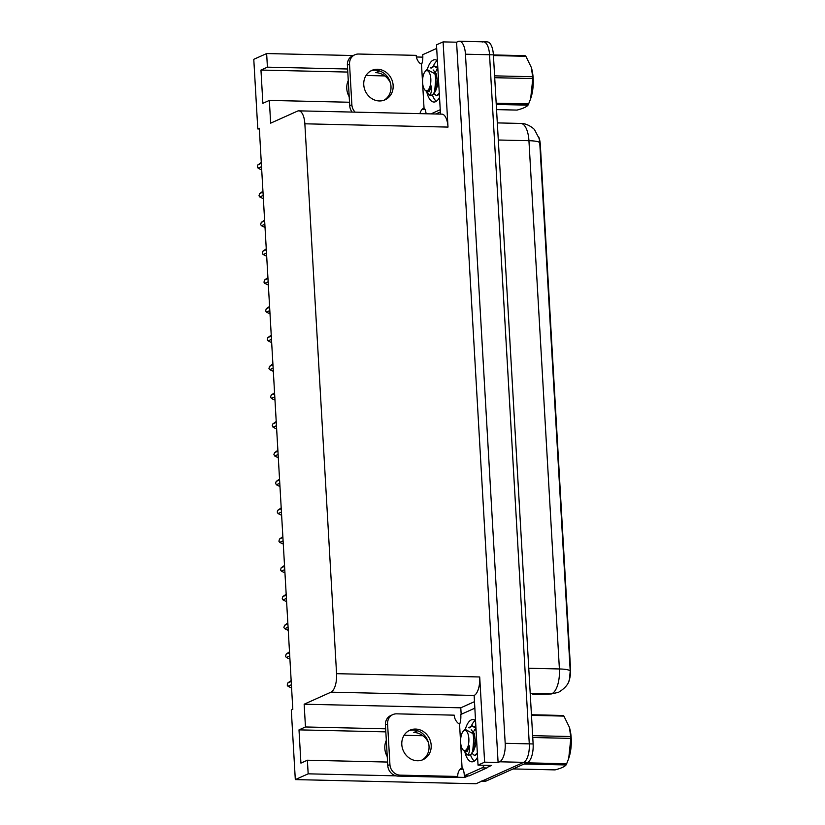 <?xml version="1.0" encoding="UTF-8"?>
<svg xmlns="http://www.w3.org/2000/svg" width="825" height="825" viewBox="0 0 825 825"><rect width="100%" height="100%" fill="white"/><g stroke="black" fill="none" stroke-linecap="round" stroke-linejoin="round"><path stroke-width="1.24" d="M390.4 82.809A16.912 15.128 65.8 0 0 375.767 72.662L379.552 70.96M417.594 730.764L413.81 732.466A16.912 15.128 -114.2 0 1 428.443 742.613M436.353 101.258A21.141 8.704 91.3 0 1 432.465 95.071A21.141 8.704 -88.7 0 0 436.353 101.258M433.311 66.175A21.141 8.704 91.3 0 1 437.291 60.637A21.141 8.704 -88.7 0 0 433.311 66.175M474.396 761.062A21.141 8.704 91.3 0 1 470.508 754.875A21.141 8.704 -88.7 0 0 474.396 761.062M471.353 725.979A21.141 8.704 91.3 0 1 475.334 720.442A21.141 8.704 -88.7 0 0 471.353 725.979M387.255 756.607A16.912 15.128 -114.2 0 1 386.317 740.376M482.171 42.075A15.861 6.528 91.3 0 1 483.429 41.807A15.861 6.528 91.3 0 1 489.545 54.749L529.279 743.861A15.861 6.528 91.3 0 1 523.7 762.352L476.025 783.75L295.309 779.594L308.168 773.829L396 775.84M461.165 714.316L460.783 707.809L474.365 701.714M468.208 775.892L464.795 777.428L464.702 775.809M385.646 728.805L305.467 726.969L304.157 704.21L330.99 692.165L474.138 695.454L478.026 765.126L491.504 765.435L487.988 767.013M330.99 692.165A15.861 6.528 -88.7 0 0 336.569 673.674L304.858 123.802L448.006 127.091L443.097 41.889L436.487 44.849L440.488 114.108M448.006 127.091A15.861 6.528 -88.7 0 0 441.901 114.139L298.753 110.849A15.861 6.528 -88.7 0 0 297.495 111.117L270.652 123.162L269.342 100.413L349.522 102.248M474.138 695.454A15.861 6.528 -88.7 0 0 479.707 676.964L484.626 762.166L498.104 762.475L456.576 42.199L458.092 41.518A15.861 6.528 91.3 0 1 459.35 41.25A15.861 6.528 91.3 0 1 465.455 54.203L505.189 743.304A15.861 6.528 91.3 0 1 499.62 761.795L498.104 762.475M478.026 765.126L484.626 762.166M456.07 777.222L464.795 777.428M347.603 69.001L267.424 67.165L266.64 53.553L253.78 59.318L257.792 128.937L259.349 128.978M266.64 53.553L353.162 55.533M416.388 56.987L422.823 57.142M443.097 41.889L456.576 42.199M366.042 75.498L384.852 75.921M404.085 735.302L422.895 735.735M257.792 128.937L259.308 128.257L292.813 709.304L291.297 709.985L295.309 779.594M304.858 123.802A15.861 6.528 -88.7 0 0 298.753 110.849M304.157 704.21L460.783 707.809M308.168 773.829L307.385 760.217L387.564 762.053M347.779 72.064L260.958 70.063L262.866 103.321L269.342 100.413M260.958 70.063L267.424 67.165M385.822 731.868L299.001 729.867L300.919 763.125L307.385 760.217M299.001 729.867L305.467 726.969M538.694 136.929A14.272 5.878 91.3 0 1 540.323 144.777L570.539 668.879A14.272 5.878 91.3 0 1 568.714 681.512M348.274 80.561A16.912 15.128 65.8 0 0 349.212 96.803M532.878 694.382A21.141 8.704 -88.7 0 0 533.043 694.382A21.141 8.704 -88.7 0 0 533.208 694.382L550.45 693.98A18.501 16.861 88.6 0 0 551.162 693.98L558.494 692.319C565.053 688.339 568.724 683.946 569.508 679.13L570.209 670.972L539.746 142.715L539.199 138.662L534.662 129.917C534.383 128.948 527.412 123.152 520.792 123.441L497.32 122.904M459.35 41.25L483.429 41.807A15.861 6.528 91.3 0 1 489.545 54.749L529.279 743.861A15.861 6.528 91.3 0 1 523.7 762.352L482.491 780.842A15.861 6.528 91.3 0 1 481.233 781.11M483.429 41.807L487.286 41.889A15.861 6.528 91.3 0 1 493.391 54.842L533.125 743.944A15.861 6.528 91.3 0 1 527.557 762.434L486.348 780.935A15.861 6.528 91.3 0 1 485.09 781.203L481.862 781.131M261.525 166.66L258.132 168.187L260.834 169.517L261.669 169.146M261.69 169.537L260.834 169.517M258.132 168.187L257.328 167.052L257.936 164.856L261.329 163.34M257.936 164.856L261.278 162.494M263.185 195.443L259.792 196.969L262.494 198.299L263.319 197.928M263.35 198.32L262.494 198.299M259.792 196.969L258.988 195.834L259.597 193.638L262.989 192.122M259.597 193.638L262.938 191.266M264.835 224.225L261.453 225.751L264.155 227.081L264.98 226.71M265.011 227.102L264.155 227.081M261.453 225.751L260.648 224.617L261.257 222.42L264.65 220.904M261.257 222.42L264.598 220.048M266.496 253.007L263.113 254.533L265.815 255.863L266.64 255.492M266.661 255.884L265.815 255.863M263.113 254.533L262.309 253.399L262.917 251.202L266.31 249.686M262.917 251.202L266.258 248.83M268.156 281.789L264.773 283.315L267.475 284.646L268.3 284.274M268.321 284.666L267.475 284.646M264.773 283.315L263.969 282.181L264.577 279.984L267.97 278.468M264.577 279.984L267.919 277.613M401.806 744.573A16.118 14.417 65.8 0 0 423.101 759.619A16.118 14.417 65.8 0 0 431.186 745.243A16.118 14.417 65.8 0 0 409.891 730.197A16.118 14.417 65.8 0 0 401.806 744.573M408.839 730.733A16.118 14.417 -114.2 0 1 429.031 746.212A16.118 14.417 -114.2 0 1 421.998 760.052M464.774 751.534A21.141 8.704 -88.7 0 0 471.972 761.836A21.141 8.704 -88.7 0 0 477.562 757.226M389.926 764.528L387.585 724.01A10.57 9.457 -114.2 0 1 392.886 714.584A10.57 9.457 -114.2 0 1 396.619 713.842L454.224 715.162A10.57 9.457 -114.2 0 0 458.556 723.566L459.515 723.587L462.093 768.261L461.134 768.24A10.57 9.457 -114.2 0 0 457.762 776.469L400.156 775.139A10.57 9.457 -114.2 0 1 389.926 764.528L387.76 765.497L385.43 724.979A10.57 9.457 -114.2 0 1 390.73 715.553L392.886 714.584M457.762 776.469L455.596 777.439L398.001 776.108A10.57 9.457 -114.2 0 1 387.76 765.497M475.448 720.534A21.141 8.704 -88.7 0 0 472.942 719.555A21.141 8.704 -88.7 0 0 465.517 728.712M462.093 768.261L462.526 768.075A10.57 4.352 91.3 0 1 464.3 775.799L469.116 775.913L486.812 767.972A10.57 4.352 -88.7 0 0 488.998 765.383M484.182 765.27A10.57 4.352 91.3 0 1 481.986 767.858L464.3 775.799M463.052 769.127A5.29 0.928 -3.3 0 1 460.113 769.24M474.736 708.221L460.762 714.502A10.57 4.352 91.3 0 1 459.948 723.391L459.515 723.587M363.763 84.769A16.118 14.417 65.8 0 0 385.058 99.815A16.118 14.417 65.8 0 0 393.143 85.439A16.118 14.417 65.8 0 0 371.848 70.393A16.118 14.417 65.8 0 0 363.763 84.769M370.796 70.929A16.118 14.417 -114.2 0 1 390.988 86.408A16.118 14.417 -114.2 0 1 383.955 100.248M426.731 91.73A21.141 8.704 -88.7 0 0 433.929 102.032A21.141 8.704 -88.7 0 0 439.519 97.422M355.132 112.148A10.57 9.457 -114.2 0 1 351.873 104.723L349.542 64.206A10.57 9.457 -114.2 0 1 354.843 54.78A10.57 9.457 -114.2 0 1 358.576 54.038L416.182 55.358A10.57 9.457 -114.2 0 0 420.513 63.762L421.472 63.783L424.05 108.457L423.091 108.436A10.57 9.457 -114.2 0 0 419.956 113.633M352.079 112.076A10.57 9.457 -114.2 0 1 349.718 105.693L347.387 65.175A10.57 9.457 -114.2 0 1 352.688 55.749L354.843 54.78M437.405 60.73A21.141 8.704 -88.7 0 0 434.899 59.751A21.141 8.704 -88.7 0 0 427.474 68.908M424.05 108.457L424.483 108.271A10.57 4.352 91.3 0 1 426.102 113.778M425.009 109.323A5.29 0.928 -3.3 0 1 422.06 109.436M436.693 48.417L422.72 54.697A10.57 4.352 91.3 0 1 421.905 63.587L421.472 63.783M440.23 109.725L430.959 113.891M435.775 114.005L440.364 111.942M569.374 727.268A24.843 10.22 91.3 0 1 569.425 727.433A24.843 10.22 91.3 0 1 571.22 738.179A24.843 10.22 91.3 0 1 568.714 758.392L570.828 738.375L532.754 737.509M531.444 714.749L563.197 715.481A28.545 11.746 91.3 0 1 563.908 716.1L531.475 715.357M532.651 735.663L570.725 736.539L569.363 727.217L563.908 716.1M570.725 736.539A28.545 11.746 91.3 0 1 570.776 737.457A28.545 11.746 91.3 0 1 570.828 738.375M475.901 728.362L472.086 725.917L468.59 727.722M475.85 727.403L472.086 725.917M472.467 725.948L469.157 727.928M465.145 751.637L466.672 754.473C468.683 755.38 469.673 752.503 469.652 745.852L465.465 751.678L463.413 750.41M468.693 755.38L471.23 754.143L468.693 755.38L466.672 754.473M471.848 753.194L474.468 755.514L477.324 753.112M474.468 755.514L477.397 754.236M460.639 742.366A10.065 4.146 91.3 0 1 463.083 731.497A10.065 4.146 91.3 0 1 468.858 738.674A10.065 4.146 91.3 0 1 467.063 748.605A10.065 4.146 91.3 0 1 462.67 749.461A10.065 4.146 91.3 0 1 460.639 742.366M463.083 731.497L464.991 729.259L472.931 733.569L473.88 738.055L472.694 751.307L471.23 754.143M513.088 768.931L555.07 769.89C561.052 768.312 564.712 766.662 566.053 764.961L524.071 764.002M526.68 762.826L566.662 763.754A28.545 11.746 91.3 0 1 566.053 764.961M566.662 763.754L568.301 759.557M475.994 729.96L474.674 729.609M473.096 750.059L474.416 744.346L473.158 734.384M475.437 729.733L472.467 732.26M472.498 751.833L473.344 751.647L475.942 744.387L474.293 733.415L471.168 729.743M465.465 751.678L467.228 751.503L469.652 745.852M531.331 67.464A24.843 10.22 91.3 0 1 531.382 67.629A24.843 10.22 91.3 0 1 533.177 78.375A24.843 10.22 91.3 0 1 530.671 98.587L532.785 78.571L494.711 77.705M493.402 54.945L525.154 55.677A28.545 11.746 91.3 0 1 525.865 56.296L493.433 55.553M494.608 75.859L532.682 76.735L531.31 67.413L525.865 56.296M532.682 76.735A28.545 11.746 91.3 0 1 532.733 77.653A28.545 11.746 91.3 0 1 532.785 78.571M437.858 68.558L434.043 66.113L430.547 67.918M437.807 67.598L434.806 66.134M434.424 66.144L431.114 68.124M427.103 91.833L428.629 94.669C430.629 95.576 431.63 92.699 431.609 86.047L427.422 91.864L425.36 90.606M430.65 95.576L433.187 94.339L430.65 95.576L428.629 94.669M433.806 93.39L436.425 95.71L439.282 93.308M436.425 95.71L439.354 94.432M422.596 82.562A10.065 4.146 91.3 0 1 425.04 71.692A10.065 4.146 91.3 0 1 430.815 78.87A10.065 4.146 91.3 0 1 429.021 88.801A10.065 4.146 91.3 0 1 424.627 89.657A10.065 4.146 91.3 0 1 422.596 82.562M425.04 71.692L426.948 69.455L434.878 73.765L435.837 78.251L434.651 91.503L433.187 94.339M496.557 109.622L517.028 110.086C523.009 108.508 526.67 106.858 528 105.157L496.258 104.435M496.186 103.197L528.608 103.94A28.545 11.746 91.3 0 1 528 105.157M528.608 103.94L530.258 99.753M437.951 70.156L436.631 69.805M435.053 90.255L436.373 84.542L435.115 74.58M437.394 69.929L434.424 72.456M434.445 92.029L435.301 91.843L437.9 84.583L436.25 73.611L433.125 69.939M427.422 91.874L429.186 91.699L431.609 86.047M269.816 310.571L266.434 312.097L269.136 313.428L269.961 313.057M269.981 313.448L269.136 313.428M266.434 312.097L265.629 310.963L266.238 308.767L269.631 307.251M266.238 308.767L269.579 306.395M271.477 339.353L268.094 340.88L270.796 342.21L271.621 341.839M271.642 342.231L270.796 342.21M268.094 340.88L267.29 339.745L267.898 337.549L271.291 336.033M267.898 337.549L271.239 335.177M273.137 368.136L269.754 369.662L272.456 370.992L273.281 370.621M273.302 371.013L272.456 370.992M269.754 369.662L268.95 368.528L269.558 366.331L272.951 364.815M269.558 366.331L272.9 363.959M274.797 396.918L271.404 398.444L274.106 399.774L274.942 399.403M274.962 399.795L274.106 399.774M271.404 398.444L270.579 396.887L271.219 395.113L274.601 393.597M271.219 395.113L274.56 392.741M276.457 425.7L273.065 427.226L275.767 428.557L276.602 428.185M276.623 428.577L275.767 428.557M273.065 427.226L272.24 425.669L272.879 423.895L276.262 422.379M272.879 423.895L276.22 421.523M278.118 454.482L274.725 456.008L277.427 457.339L278.262 456.968M278.283 457.359L277.427 457.339M274.725 456.008L273.9 454.451L274.539 452.677L277.922 451.162M274.539 452.677L277.881 450.306M279.778 483.264L276.385 484.791L279.087 486.121L279.923 485.75M279.943 486.142L279.087 486.121M276.385 484.791L275.56 483.233L276.2 481.46L279.582 479.944M276.2 481.46L279.531 479.088M281.438 512.047L278.046 513.573L280.748 514.903L281.583 514.532M281.603 514.924L280.748 514.903M278.046 513.573L277.221 512.016L277.86 510.242L281.243 508.726M277.86 510.242L281.191 507.87M283.099 540.829L279.706 542.355L282.408 543.685L283.243 543.314M283.264 543.706L282.408 543.685M279.706 542.355L278.902 541.221L279.52 539.024L282.903 537.508M279.52 539.024L282.851 536.652M284.759 569.611L281.366 571.137L284.068 572.467L284.893 572.096M284.924 572.488L284.068 572.467M281.366 571.137L280.562 570.003L281.17 567.806L284.563 566.29M281.17 567.806L284.512 565.434M286.419 598.393L283.027 599.909L285.728 601.25L286.553 600.878M286.584 601.27L285.728 601.25M283.027 599.909L282.222 598.785L282.831 596.588L286.223 595.072M282.831 596.588L286.172 594.217M288.069 627.175L284.687 628.691L287.389 630.032L288.214 629.661M288.245 630.053L287.389 630.032M284.687 628.691L283.882 627.567L284.491 625.371L287.884 623.855M284.491 625.371L287.832 622.999M289.73 655.958L286.347 657.473L289.049 658.814L289.874 658.443M289.895 658.835L289.049 658.814M286.347 657.473L285.543 656.349L286.151 654.153L289.544 652.637M286.151 654.153L289.493 651.781M291.39 684.74L288.007 686.256L290.709 687.596L291.534 687.225M291.555 687.617L290.709 687.596M288.007 686.256L287.203 685.132L287.812 682.935L291.204 681.419M287.812 682.935L291.153 680.563M499.62 761.795L527.557 762.434M505.189 743.304L533.125 743.944M465.455 54.203L493.391 54.842M336.569 673.674L479.707 676.964M530.217 693.516L550.45 693.98A21.141 8.704 -88.7 0 0 551.966 693.619A21.141 8.704 -88.7 0 0 559.402 668.962A18.501 3.248 -3.3 0 1 570.209 670.972M539.746 142.715A18.501 3.248 176.7 0 0 528.938 140.704A21.141 8.704 -88.7 0 0 520.792 123.441M533.208 694.382A18.501 16.861 88.6 0 0 533.93 694.382L533.208 694.382M528.763 668.26L559.402 668.962L528.938 140.704L498.3 140.002M486.348 780.935L482.491 780.842M481.986 767.858L486.812 767.972M387.585 724.01L385.43 724.979M398.001 776.108L400.156 775.139M349.718 105.693L351.873 104.723M349.542 64.206L347.387 65.175M551.162 693.98L533.93 694.382M462.67 749.461L463.423 750.43M473.468 749.183L472.694 751.307M473.416 735.127L472.931 733.569M434.043 66.113L434.806 66.124M424.627 89.657L425.38 90.626M435.425 89.378L434.651 91.503M435.363 75.323L434.878 73.765"/></g></svg>
